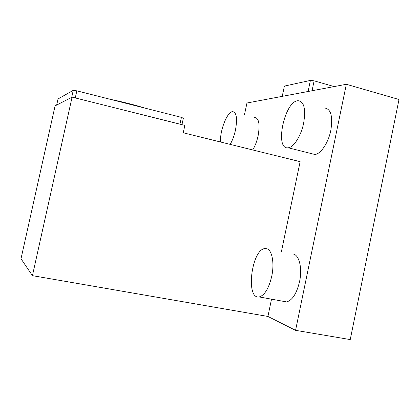 <?xml version="1.0" encoding="UTF-8"?>
<svg xmlns="http://www.w3.org/2000/svg" width="420" height="420" viewBox="0 0 420 420"><rect width="100%" height="100%" fill="white"/><g stroke="black" fill="none" stroke-linecap="round" stroke-linejoin="round"><path stroke-width="0.63" d="M72.083 97.136L55.083 105.877L21 258.767L32.434 275.651L72.083 97.136L184.853 125.386L183.257 132.788L300.137 161.668L281.353 251.937M179.959 124.163L181.424 117.369L183.341 118.241L181.96 124.661M181.424 117.369L76.839 90.841L75.269 97.933M76.839 90.841L73.264 90.337L71.715 97.319M73.264 90.337L58.028 98.957L56.669 105.058M32.434 275.651L267.928 316.459L271.525 299.177M267.928 316.459L295.565 330.335L350.238 339.581L399 99.498L346.337 84.284L295.565 330.335M252.714 149.951C255.103 146.044 256.909 141.309 258.127 135.734C260.08 124.157 258.909 118.046 254.609 117.406M311.477 153.62L314.858 154.471C320.691 154.182 328.361 142.847 330.829 130.342C333.023 116.062 330.829 108.596 324.245 107.945M283.531 301.361L286.514 301.901C292.288 300.437 296.63 293.69 299.549 281.657C302.783 266.905 298.483 252.772 291.737 254.053M244.472 114.749L246.96 103.005L346.337 84.284M145.147 108.166C134.752 104.927 123.123 101.976 110.25 99.314M220.484 141.986C219.844 130.714 227.052 112.082 232.407 111.636L232.523 111.615C236.528 112.177 237.515 118.298 235.489 129.985C234.255 135.608 232.486 140.411 230.186 144.386M297.633 100.721L297.854 100.69C304.017 101.215 305.949 108.696 303.649 123.133C301.124 135.791 293.732 147.362 288.262 147.767C274.449 150.286 284.109 102.144 297.633 100.721M266.711 248.703C272.034 249.863 274.617 263.062 271.73 276.323C268.79 288.508 264.6 295.381 259.166 296.935C245.338 299.555 251.538 249.433 264.884 248.582L266.711 248.703M282.235 96.359L284.393 86.095L310.401 80.42L314.118 80.84L334.163 86.578M314.118 80.84L312.055 90.741M310.401 80.42L308.091 91.486M314.858 154.471L288.262 147.767M286.514 301.901L259.166 296.935"/></g></svg>
